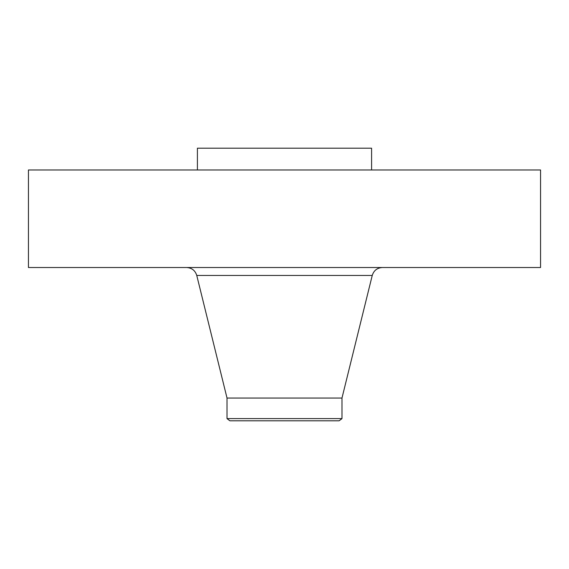 <?xml version="1.0" encoding="UTF-8"?>
<svg xmlns="http://www.w3.org/2000/svg" width="569" height="569" viewBox="0 0 569 569"><rect width="100%" height="100%" fill="white"/><g stroke="black" fill="none" stroke-linecap="round" stroke-linejoin="round"><path stroke-width="0.85" d="M28.45 169.975L540.55 169.975L540.55 267.515L28.45 267.515L28.45 169.975M227.017 418.606L341.983 418.606L339.124 420.797L229.876 420.797L227.017 418.606L227.017 398.037L341.983 398.037L372.24 275.46C373.805 270.495 377.19 267.843 382.389 267.515M197.407 169.975L197.407 148.203L371.593 148.203L371.593 169.975M227.017 398.037L196.76 275.46L372.24 275.46M196.76 275.46C195.195 270.495 191.81 267.843 186.611 267.515M341.983 418.606L341.983 398.037"/></g></svg>
